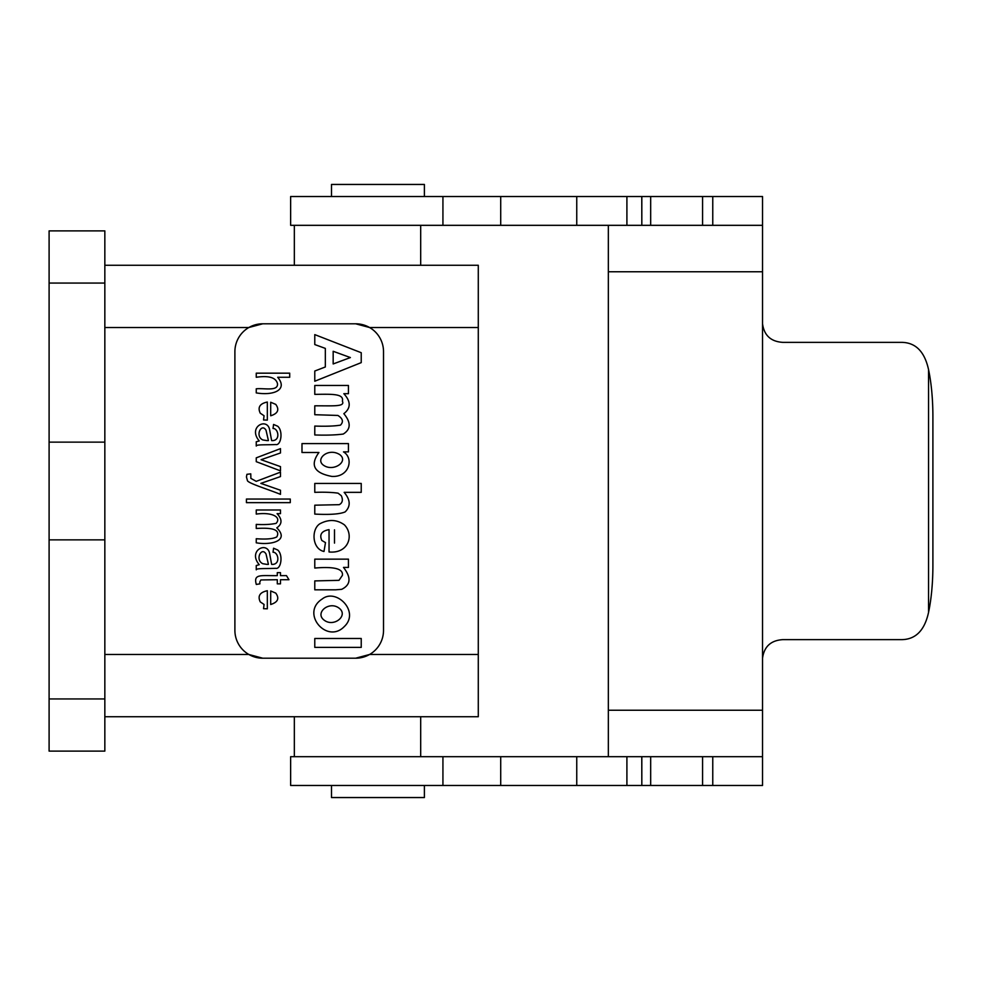 <?xml version="1.0" encoding="UTF-8"?>
<svg xmlns="http://www.w3.org/2000/svg" width="982" height="982" viewBox="0 0 982 982"><rect width="100%" height="100%" fill="white"/><g stroke="black" fill="none" stroke-linecap="round" stroke-linejoin="round"><path stroke-width="1.47" d="M762.535 785.477L762.535 756.68L762.535 785.477L290.635 785.477L290.635 756.68L762.535 756.68L762.535 658.21C764.143 646.573 770.882 640.387 782.777 639.638L901.722 639.638C915.678 639.429 924.614 630.358 928.542 612.424A74.313 19.235 90 0 0 932.9 565.313L932.9 416.687A74.313 19.235 -90 0 0 928.542 369.576C924.614 351.642 915.678 342.571 901.722 342.362L782.777 342.362C770.882 341.613 764.143 335.427 762.535 323.79L762.535 658.21M762.535 196.523L762.535 225.32L762.535 196.523L290.635 196.523L290.635 225.32L762.535 225.32L762.535 323.79M608.337 225.32L608.337 756.68M641.823 756.68L641.823 785.477L641.774 756.68M331.499 196.523L331.499 184.444L424.396 184.444L424.396 196.523M331.499 785.477L331.499 797.556L424.396 797.556L424.396 785.477M420.689 756.68L420.689 716.737M420.689 225.32L420.689 265.263M104.841 654.491L248.863 654.491A27.864 27.864 0 0 1 234.894 630.346L234.894 351.654A27.864 27.864 0 0 1 248.863 327.509L262.759 323.79L355.656 323.79L369.563 327.509A27.864 27.864 0 0 1 383.52 351.654L383.52 630.346A27.864 27.864 0 0 1 369.563 654.491L355.656 658.21L262.759 658.21L248.863 654.491A27.864 27.864 0 0 0 262.759 658.21M355.656 658.21A27.864 27.864 0 0 0 369.563 654.491L478.283 654.491L478.283 327.509L369.563 327.509A27.864 27.864 0 0 0 355.656 323.79M478.283 654.491L478.283 716.737L104.841 716.737M104.841 265.263L478.283 265.263L478.283 327.509M104.841 283.062L49.1 283.062L49.1 230.893L104.841 230.893L104.841 539.867L49.1 539.867L49.1 442.133L104.841 442.133M49.1 539.867L49.1 751.107L104.841 751.107L104.841 539.867M314.78 647.384L314.78 638.484L361.229 638.484L361.229 647.384L314.78 647.384M322.243 598.971C336.175 587.825 360.247 611.725 344.228 626.639C326.945 644.45 300.013 613.124 322.243 598.971M260.267 601.917L264.06 604.446L263.544 608.693L267.325 608.803L267.325 590.734C259.825 592.318 257.468 596.049 260.267 601.917M259.776 582.044L259.923 583.848L256.302 584.437C253.233 573.574 260.868 575.882 277.292 575.636L277.292 572.629L280.484 572.629L280.484 575.636L286.486 575.636L288.954 579.724L280.484 579.724L280.484 583.848L277.292 583.848L277.292 579.724L260.868 579.945L259.776 582.044M335.697 589.814L314.78 589.814L314.78 580.914L338.999 580.337L342.374 575.403C343.479 568.823 334.285 566.369 314.78 568.05L314.78 559.151L348.438 559.151L348.438 567.412L343.491 567.412C351.384 577.551 350.783 584.855 341.687 589.323L335.697 589.814M256.253 565.534L259.248 564.711C247.415 550.632 267.178 540.886 269.608 553.394L271.633 564.368C280.852 565.067 278.507 552.056 273.021 552.228L273.573 548.214L277.734 550.018C283.381 554.842 281.012 569.67 275.672 568.308C265.962 568.787 256.142 568.136 256.253 569.818L256.253 565.534M321.814 540.456L325.484 542.604L323.999 551.479C312.116 548.926 311.073 529.531 319.764 523.848C328.639 519.085 336.875 519.441 344.449 524.891C354.404 535.239 348.414 553.897 329.044 551.958L329.044 529.642C321.617 530.967 319.199 534.576 321.814 540.456M256.253 514.089L256.253 509.989L280.484 509.989L280.484 513.66L277.084 513.66C282.362 519.355 282.276 524.081 276.789 527.85C290.009 540.922 270.823 545.378 256.253 542.813L256.253 538.725C266.38 539.474 273.229 538.86 276.814 536.884C281.441 527.886 267.141 527.8 256.253 528.488L256.253 524.388C263.937 524.842 270.553 524.498 276.102 523.369C281.822 517.183 272.063 511.868 256.253 514.089M246.433 502.637L246.433 499.052L290.279 499.052L290.279 502.637L246.433 502.637M361.229 483.439L361.229 492.35L344.154 492.35C350.488 499.85 350.82 506.368 345.124 511.917C339.882 514.151 329.768 514.875 314.78 514.089L314.78 505.19L339.269 504.674C342.509 502.919 343.184 499.936 341.306 495.701L338.053 493.16C331.855 492.289 324.097 492.019 314.78 492.35L314.78 483.439L361.229 483.439M246.433 476.945L246.924 474.306L250.778 473.84L250.876 478.381L256.216 481.352L280.484 472.158L280.484 476.577L260.844 483.377L280.484 490.251L280.484 494.351C267.141 488.962 246.961 482.911 247.366 480.321L246.433 476.945M256.253 461.675L256.253 457.845L280.484 448.627L280.484 452.96L261.089 459.711L280.484 466.622L280.484 470.857L256.253 461.675M301.99 443.594L348.438 443.594L348.438 451.88L343.491 451.88C354.072 458.152 349.445 477.522 331.793 476.405C314.068 473.066 309.772 465.1 318.929 452.493L301.99 452.493L301.99 443.594M256.253 441.765L259.248 440.943C247.415 426.863 267.178 417.117 269.608 429.625L271.633 440.599C280.852 441.299 278.507 428.287 273.021 428.459L273.573 424.445L277.734 426.249C283.381 431.073 281.012 445.902 275.672 444.539C265.962 445.018 256.142 444.367 256.253 446.049L256.253 441.765M260.267 413.201L264.06 415.742L263.544 419.977L267.325 420.1L267.325 402.031C259.825 403.602 257.468 407.334 260.267 413.201M314.78 385.472L348.438 385.472L348.438 393.684L343.835 393.684C350.979 401.528 350.979 408.181 343.835 413.668C351.126 422.493 350.93 429.294 343.258 434.044C335.807 435.051 326.306 435.357 314.78 434.965L314.78 426.065C325.987 426.446 334.555 426.139 340.472 425.132C343.7 421.794 342.841 418.565 337.894 415.447L314.78 414.711L314.78 405.812C333.377 405.713 345.271 406.941 342.374 401.159C344.166 393.512 331.793 394.138 314.78 394.371L314.78 385.472M361.229 362.628L314.78 381.225L314.78 371.024L325.337 366.973L325.337 348.401L314.78 344.559L314.78 334.617L361.229 352.71L361.229 362.628M256.253 377.272C268.884 375.406 275.954 377.542 277.489 383.68C278.213 391.585 264.44 387.988 256.253 388.798L256.253 392.91C274.236 395.869 288.033 389.572 277.697 377.272L289.702 377.272L289.702 373.172L256.253 373.172L256.253 377.272M262.759 323.79A27.864 27.864 0 0 0 248.863 327.509L104.841 327.509M339.269 608.288C329.326 600.444 314.596 612.731 323.95 619.998C333.72 627.817 348.684 615.579 339.269 608.288M275.758 593.103L270.701 590.968L270.701 604.495C277.918 602.224 279.6 598.431 275.758 593.103M266.908 564.368L268.417 564.368L266.048 554.081C261.593 546.176 254.608 559.887 262.808 563.717L266.908 564.368M334.494 529.814L334.494 543.12L334.494 529.814M339.637 454.543C328.049 447.301 314.841 459.33 323.581 465.284C333.561 472.256 349.138 461.307 339.637 454.543M266.908 440.599L268.417 440.599L266.048 430.312C261.593 422.407 254.608 436.118 262.808 439.948L266.908 440.599M275.758 404.388L270.701 402.252L270.701 415.779C277.918 413.52 279.6 409.715 275.758 404.388M333.168 351.286L333.168 363.954L350.39 357.558L333.168 351.286M49.1 283.062L49.1 442.133M608.337 271.769L762.535 271.769M608.337 710.232L762.535 710.232M442.931 785.477L442.931 756.68M500.71 785.477L500.71 756.68M576.753 785.477L576.753 756.68M626.909 785.477L626.909 756.68M650.673 785.477L650.673 756.68M702.572 785.477L702.572 756.68M712.76 785.477L712.76 756.68M928.542 612.424L928.542 369.576M442.931 196.523L442.931 225.32M500.71 196.523L500.71 225.32M576.753 196.523L576.753 225.32M626.909 196.523L626.909 225.32M641.823 196.523L641.823 225.32L641.774 196.523M650.673 196.523L650.673 225.32M702.572 196.523L702.572 225.32M712.76 196.523L712.76 225.32M49.1 698.938L104.841 698.938M294.342 756.68L294.342 716.737M294.342 225.32L294.342 265.263"/></g></svg>
